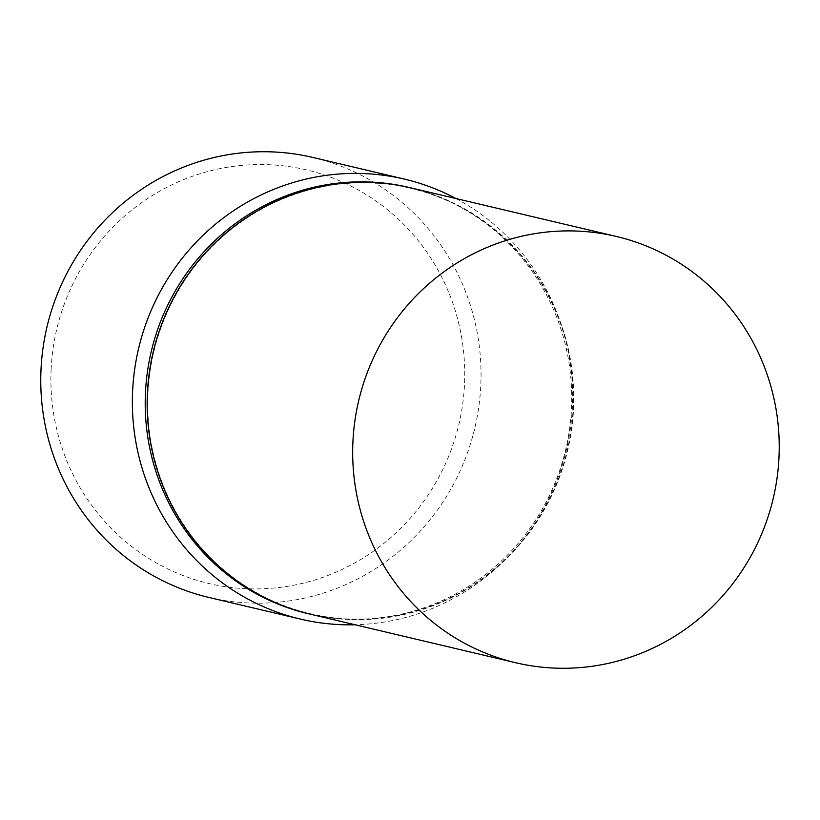 <?xml version="1.0" encoding="UTF-8"?>
<svg xmlns="http://www.w3.org/2000/svg" width="820" height="820" viewBox="0 0 820 820"><rect width="100%" height="100%" fill="white"/><g stroke="black" fill="none" stroke-linecap="round" stroke-linejoin="round"><path stroke-width="0.61" stroke-dasharray="4.1 3.07" d="M410.933 187.893A219.001 212.954 -76.7 0 1 573.58 408.452A219.001 212.954 -76.7 0 1 310.144 614.139M410.871 187.872A219.001 212.954 -76.7 0 1 573.477 408.421A219.001 212.954 -76.7 0 1 310.093 614.129M408.872 187.401A219.001 212.954 -76.7 0 1 571.519 407.96A219.001 212.954 -76.7 0 1 308.084 613.657M147.928 393.6A218.55 212.513 -76.7 0 1 370.435 182.911A218.55 212.513 -76.7 0 1 573.139 408.432A218.55 212.513 -76.7 0 1 350.632 619.12A218.55 212.513 -76.7 0 1 147.928 393.6M51.117 369.512A212.493 206.619 -76.7 0 1 267.453 164.666A212.493 206.619 -76.7 0 1 464.53 383.944A212.493 206.619 -76.7 0 1 248.193 588.791A212.493 206.619 -76.7 0 1 51.117 369.512M312.922 157.471A226.053 219.811 -76.7 0 1 480.807 385.133A226.053 219.811 -76.7 0 1 208.885 597.442M455.91 198.522A226.053 219.811 -76.7 0 1 572.401 406.792A226.053 219.811 -76.7 0 1 355.121 624.778"/><path stroke-width="1.23" d="M352.907 442.154A219.001 212.954 -76.7 0 1 616.353 236.457A219.001 212.954 -76.7 0 1 779 457.017A219.001 212.954 -76.7 0 1 515.565 662.714A219.001 212.954 -76.7 0 1 352.907 442.154M515.565 662.714L310.144 614.139A219.001 212.954 -76.7 0 1 147.487 393.579A219.001 212.954 -76.7 0 1 410.933 187.893L616.353 236.457M310.093 614.129A219.001 212.954 -76.7 0 1 310.042 614.118A219.001 212.954 -76.7 0 1 147.385 393.559A219.001 212.954 -76.7 0 1 410.82 187.862A219.001 212.954 -76.7 0 1 410.871 187.872M310.042 614.118L308.084 613.657A219.001 212.954 -76.7 0 1 145.437 393.098A219.001 212.954 -76.7 0 1 408.872 187.401L410.82 187.862M355.121 624.778A226.053 219.811 -76.7 0 1 300.489 619.1L208.885 597.442A226.053 219.811 -76.7 0 1 41 369.779A226.053 219.811 -76.7 0 1 312.922 157.471L404.516 179.129A226.053 219.811 -76.7 0 1 455.91 198.522M300.489 619.1A226.053 219.811 -76.7 0 1 132.594 391.437A226.053 219.811 -76.7 0 1 404.516 179.129"/></g></svg>
